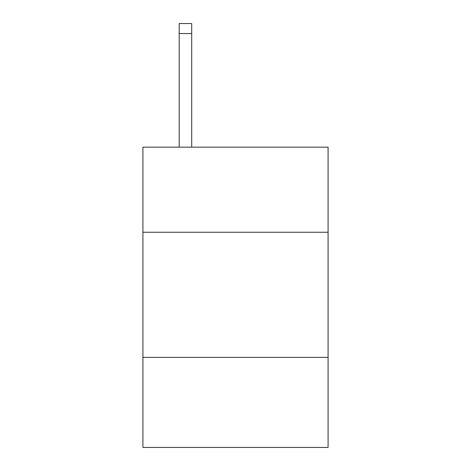 <?xml version="1.0" encoding="UTF-8"?>
<svg xmlns="http://www.w3.org/2000/svg" width="471" height="471" viewBox="0 0 471 471"><rect width="100%" height="100%" fill="white"/><g stroke="black" fill="none" stroke-linecap="round" stroke-linejoin="round"><path stroke-width="0.71" d="M328.087 232.244L328.087 147.164L142.913 147.164L142.913 232.244L328.087 232.244L328.087 447.45L142.913 447.45L142.913 232.244M328.087 357.365L142.913 357.365M191.709 147.164L191.709 33.559L179.198 33.559L179.198 23.55L191.709 23.55L191.709 33.559M179.198 147.164L179.198 33.559"/></g></svg>
